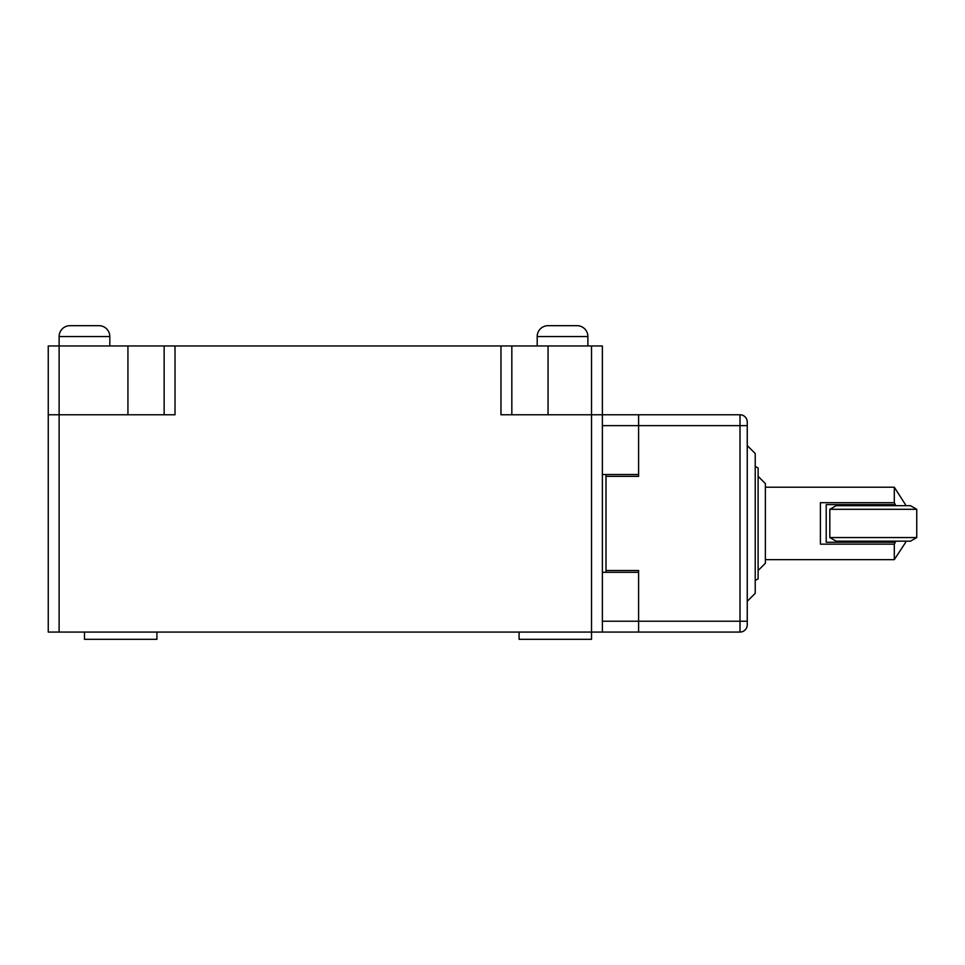 <?xml version="1.0" encoding="UTF-8"?>
<svg xmlns="http://www.w3.org/2000/svg" width="965" height="965" viewBox="0 0 965 965"><rect width="100%" height="100%" fill="white"/><g stroke="black" fill="none" stroke-linecap="round" stroke-linejoin="round"><path stroke-width="1.45" d="M765.366 559.64L894.29 559.64L894.29 544.151L820.407 544.151L820.407 502.693L894.29 502.693L894.29 487.204L765.366 487.204M894.29 502.693L895.327 504.599C909.32 504.599 909.32 504.599 895.327 504.599L826.209 504.599L826.209 542.258L895.327 542.258L894.29 544.151M894.29 487.204L905.435 504.599M905.701 542.258L894.29 559.64M895.327 542.258C909.32 542.258 909.32 542.258 895.327 542.258M755.221 593.33L755.221 453.526L747.248 445.553L747.248 601.292L755.221 593.33M755.221 580.52L758.116 578.843L758.116 468.001L755.221 466.336M758.116 570.508L765.366 563.27L765.366 483.586L758.116 476.348M606.008 474.527L606.008 572.317M511.836 414.769L511.836 345.965L602.377 345.965L602.377 414.769L638.601 414.769L638.601 425.637L638.601 414.769L740.01 414.769A7.25 7.25 0 0 1 747.248 422.019L747.248 425.637L747.248 422.019A7.25 7.25 0 0 0 740.01 414.769L740.01 425.637L638.601 425.637L638.601 476.348L606.008 476.348M606.008 570.508L638.601 570.508L638.601 621.219L740.01 621.219L740.01 632.075A7.25 7.25 0 0 0 747.248 624.837L747.248 621.219L747.248 624.837A7.25 7.25 0 0 1 740.01 632.075L638.601 632.075L638.601 621.219L638.601 632.075L602.377 632.075L602.377 414.769L500.968 414.769L500.968 345.965L511.836 345.965M747.248 621.219L747.248 425.637L740.01 425.637L740.01 621.219L747.248 621.219M916.75 509.303L829.828 509.303L829.828 537.553L916.75 537.553L916.75 509.303L910.477 505.684L836.1 505.684L829.828 509.303M829.828 537.553L836.1 541.172L910.477 541.172L916.75 537.553M537.191 336.544L587.89 336.544A10.868 10.868 0 0 0 577.034 325.675L548.06 325.675A10.868 10.868 0 0 0 537.191 336.544L537.191 345.965M59.118 336.544L109.817 336.544A10.868 10.868 0 0 0 98.961 325.675L69.987 325.675A10.868 10.868 0 0 0 59.118 336.544L59.118 345.965L164.147 345.965L164.147 414.769M84.474 632.075L84.474 639.325L156.909 639.325L156.909 632.075M519.086 632.075L519.086 639.325L591.521 639.325L591.521 632.075L48.25 632.075L48.25 345.965L59.118 345.965L59.118 414.769L48.25 414.769L48.25 345.965M591.521 345.965L591.521 632.075L602.377 632.075M602.377 474.527L638.601 474.527L638.601 425.637L602.377 425.637M500.968 345.965L164.147 345.965M175.015 345.965L175.015 414.769L59.118 414.769L59.118 632.075M602.377 621.219L638.601 621.219L638.601 572.317L602.377 572.317M127.935 414.769L127.935 345.965M548.06 345.965L548.06 414.769M109.817 336.544L109.817 345.965M587.89 336.544L587.89 345.965"/></g></svg>
